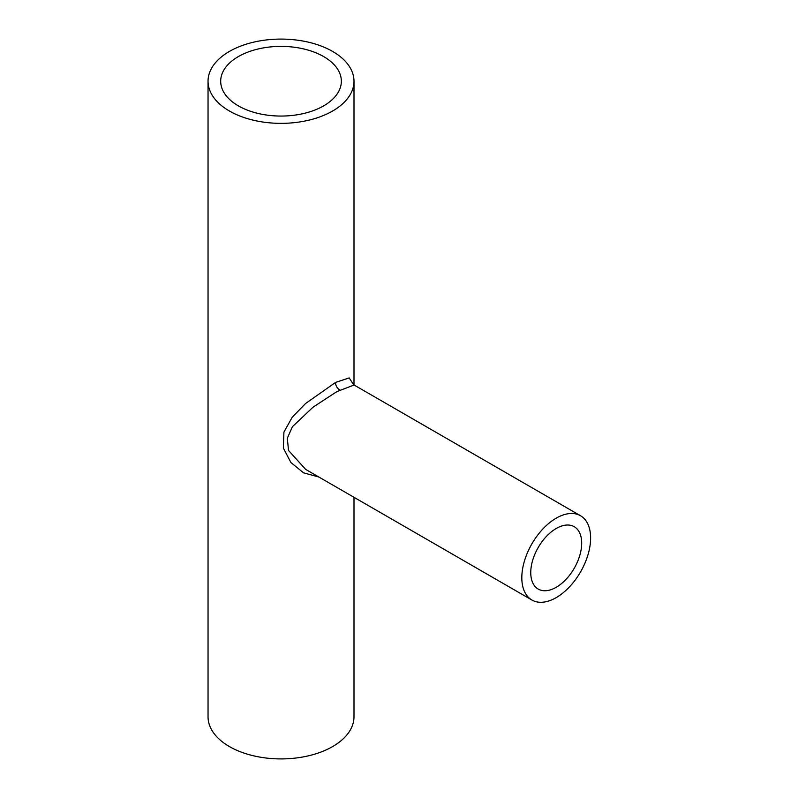 <?xml version="1.0" encoding="UTF-8"?>
<svg xmlns="http://www.w3.org/2000/svg" width="798" height="798" viewBox="0 0 798 798"><rect width="100%" height="100%" fill="white"/><g stroke="black" fill="none" stroke-linecap="round" stroke-linejoin="round"><path stroke-width="1.2" d="M556.216 587.288A36.01 20.788 120 0 0 579.747 555.558A36.01 20.788 120 0 0 574.221 526.7A36.01 20.788 120 0 0 556.216 528.485A36.01 20.788 120 0 0 532.695 560.216A36.01 20.788 120 0 0 538.211 589.074A36.01 20.788 120 0 0 556.216 587.288M323.679 56.588A60.329 34.833 0 0 0 257.924 49.037A60.329 34.833 0 0 0 220.687 81.226A60.329 34.833 0 0 0 238.353 105.855A60.329 34.833 0 0 0 304.108 113.406A60.329 34.833 0 0 0 341.344 81.226A60.329 34.833 0 0 0 323.679 56.588M353.245 384.187L354.113 385.025L336.946 391.569L313.006 407.199L292.387 426.721L287.32 438.242L288.517 450.451L305.664 469.404M318.861 477.024L303.549 472.835L290.881 462.501L283.37 448.117L283.918 432.117L292.287 417.145L305.464 403.608L335.599 382.402L349.175 377.903L353.574 384.616M556.216 518.161A48.648 28.09 120 0 0 524.436 561.034A48.648 28.09 120 0 0 531.897 600.016A48.648 28.09 120 0 0 556.216 597.612A48.648 28.09 120 0 0 587.996 554.74A48.648 28.09 120 0 0 580.545 515.757A48.648 28.09 120 0 0 556.216 518.161M229.415 111.012A72.977 42.134 0 0 0 308.946 120.149A72.977 42.134 0 0 0 353.993 81.226A72.977 42.134 0 0 0 332.616 51.431A72.977 42.134 0 0 0 253.086 42.294A72.977 42.134 0 0 0 208.039 81.226A72.977 42.134 0 0 0 229.415 111.012M208.039 81.226L208.039 716.774A72.977 42.134 0 0 0 229.415 746.569A72.977 42.134 0 0 0 308.946 755.706A72.977 42.134 0 0 0 353.993 716.774L353.993 497.304M335.599 382.402A6.125 4.03 -118.6 0 0 339.808 389.953M531.897 600.016L305.464 469.284M353.993 81.226L353.993 384.955M580.545 515.757L354.113 385.025"/></g></svg>
